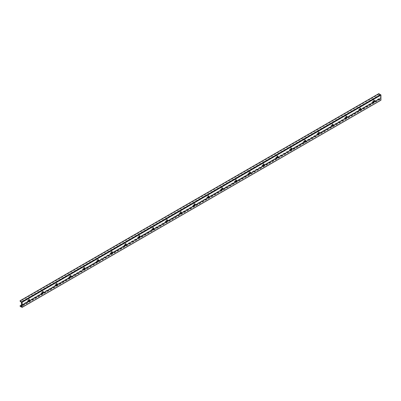 <?xml version="1.0" encoding="UTF-8"?>
<svg xmlns="http://www.w3.org/2000/svg" width="401" height="401" viewBox="0 0 401 401"><rect width="100%" height="100%" fill="white"/><g stroke="black" fill="none" stroke-linecap="round" stroke-linejoin="round"><path stroke-width="0.3" stroke-dasharray="2 1.5" d="M28.772 299.467A1.343 0.777 -60 0 1 29.438 299.402A1.343 0.777 -60 0 1 29.438 300.95A1.343 0.777 -60 0 1 28.1 301.727A1.343 0.777 -60 0 1 27.895 300.65A1.343 0.777 -60 0 1 28.772 299.467M28.561 301.276A0.782 0.451 -60 0 1 28.381 301.241A0.782 0.451 -60 0 1 28.381 300.339A0.782 0.451 -60 0 1 29.158 299.888A0.782 0.451 -60 0 1 29.278 300.028M29.303 300.103A1.343 0.777 120 0 0 29.062 299.181A1.343 0.777 120 0 0 28.391 299.251A1.343 0.777 120 0 0 27.514 300.429A1.343 0.777 120 0 0 27.719 301.507A1.343 0.777 120 0 0 28.636 301.256M42.566 291.502A1.343 0.777 -60 0 1 43.238 291.437A1.343 0.777 -60 0 1 43.238 292.986A1.343 0.777 -60 0 1 41.899 293.758A1.343 0.777 -60 0 1 41.694 292.685A1.343 0.777 -60 0 1 42.566 291.502M42.361 293.306A0.782 0.451 -60 0 1 42.18 293.271A0.782 0.451 -60 0 1 42.18 292.369A0.782 0.451 -60 0 1 42.957 291.923A0.782 0.451 -60 0 1 43.077 292.058M43.102 292.134A1.343 0.777 120 0 0 42.862 291.216A1.343 0.777 120 0 0 42.19 291.281A1.343 0.777 120 0 0 41.313 292.464A1.343 0.777 120 0 0 41.519 293.537A1.343 0.777 120 0 0 42.436 293.291M56.366 283.532A1.343 0.777 -60 0 1 57.037 283.467A1.343 0.777 -60 0 1 57.037 285.016A1.343 0.777 -60 0 1 55.699 285.793A1.343 0.777 -60 0 1 55.493 284.715A1.343 0.777 -60 0 1 56.366 283.532M56.16 285.342A0.782 0.451 -60 0 1 55.98 285.306A0.782 0.451 -60 0 1 55.98 284.404A0.782 0.451 -60 0 1 56.757 283.953A0.782 0.451 -60 0 1 56.877 284.093M56.902 284.169A1.343 0.777 120 0 0 56.661 283.246A1.343 0.777 120 0 0 55.99 283.317A1.343 0.777 120 0 0 55.112 284.499A1.343 0.777 120 0 0 55.318 285.572A1.343 0.777 120 0 0 56.235 285.327M70.165 275.567A1.343 0.777 -60 0 1 70.837 275.502A1.343 0.777 -60 0 1 70.837 277.051A1.343 0.777 -60 0 1 69.498 277.823A1.343 0.777 -60 0 1 69.293 276.75A1.343 0.777 -60 0 1 70.165 275.567M69.959 277.372A0.782 0.451 -60 0 1 69.779 277.337A0.782 0.451 -60 0 1 69.779 276.439A0.782 0.451 -60 0 1 70.556 275.988A0.782 0.451 -60 0 1 70.676 276.129M70.701 276.204A1.343 0.777 120 0 0 70.456 275.281A1.343 0.777 120 0 0 69.789 275.347A1.343 0.777 120 0 0 68.912 276.53A1.343 0.777 120 0 0 69.117 277.607A1.343 0.777 120 0 0 70.035 277.357M83.964 267.602A1.343 0.777 -60 0 1 84.636 267.532A1.343 0.777 -60 0 1 84.636 269.081A1.343 0.777 -60 0 1 83.293 269.858A1.343 0.777 -60 0 1 83.087 268.785A1.343 0.777 -60 0 1 83.964 267.602M83.759 269.407A0.782 0.451 -60 0 1 83.573 269.372A0.782 0.451 -60 0 1 83.573 268.469A0.782 0.451 -60 0 1 84.355 268.018A0.782 0.451 -60 0 1 84.476 268.159M84.501 268.234A1.343 0.777 120 0 0 84.255 267.317A1.343 0.777 120 0 0 83.588 267.382A1.343 0.777 120 0 0 82.711 268.565A1.343 0.777 120 0 0 82.917 269.637A1.343 0.777 120 0 0 83.834 269.392M97.764 259.632A1.343 0.777 -60 0 1 98.435 259.567A1.343 0.777 -60 0 1 98.435 261.116A1.343 0.777 -60 0 1 97.092 261.893A1.343 0.777 -60 0 1 96.887 260.815A1.343 0.777 -60 0 1 97.764 259.632M97.558 261.442A0.782 0.451 -60 0 1 97.373 261.407A0.782 0.451 -60 0 1 97.373 260.505A0.782 0.451 -60 0 1 98.155 260.054A0.782 0.451 -60 0 1 98.275 260.194M98.3 260.269A1.343 0.777 120 0 0 98.055 259.347A1.343 0.777 120 0 0 97.388 259.417A1.343 0.777 120 0 0 96.511 260.595A1.343 0.777 120 0 0 96.716 261.673A1.343 0.777 120 0 0 97.633 261.422M111.563 251.668A1.343 0.777 -60 0 1 112.235 251.602A1.343 0.777 -60 0 1 112.235 253.151A1.343 0.777 -60 0 1 110.892 253.923A1.343 0.777 -60 0 1 110.686 252.851A1.343 0.777 -60 0 1 111.563 251.668M111.358 253.472A0.782 0.451 -60 0 1 111.172 253.437A0.782 0.451 -60 0 1 111.172 252.535A0.782 0.451 -60 0 1 111.954 252.089A0.782 0.451 -60 0 1 112.074 252.224M112.1 252.299A1.343 0.777 120 0 0 111.854 251.382A1.343 0.777 120 0 0 111.187 251.447A1.343 0.777 120 0 0 110.31 252.63A1.343 0.777 120 0 0 110.516 253.703A1.343 0.777 120 0 0 111.433 253.457M125.363 243.698A1.343 0.777 -60 0 1 126.034 243.633A1.343 0.777 -60 0 1 126.034 245.181A1.343 0.777 -60 0 1 124.691 245.958A1.343 0.777 -60 0 1 124.485 244.881A1.343 0.777 -60 0 1 125.363 243.698M125.152 245.507A0.782 0.451 -60 0 1 124.972 245.472A0.782 0.451 -60 0 1 124.972 244.57A0.782 0.451 -60 0 1 125.754 244.119A0.782 0.451 -60 0 1 125.874 244.259M125.899 244.334A1.343 0.777 120 0 0 125.653 243.412A1.343 0.777 120 0 0 124.982 243.482A1.343 0.777 120 0 0 124.109 244.665A1.343 0.777 120 0 0 124.315 245.738A1.343 0.777 120 0 0 125.232 245.492M139.162 235.733A1.343 0.777 -60 0 1 139.834 235.668A1.343 0.777 -60 0 1 139.834 237.217A1.343 0.777 -60 0 1 138.49 237.988A1.343 0.777 -60 0 1 138.285 236.916A1.343 0.777 -60 0 1 139.162 235.733M138.952 237.537A0.782 0.451 -60 0 1 138.771 237.502A0.782 0.451 -60 0 1 138.771 236.605A0.782 0.451 -60 0 1 139.553 236.154A0.782 0.451 -60 0 1 139.673 236.294M139.698 236.369A1.343 0.777 120 0 0 139.453 235.447A1.343 0.777 120 0 0 138.781 235.512A1.343 0.777 120 0 0 137.909 236.695A1.343 0.777 120 0 0 138.114 237.773A1.343 0.777 120 0 0 139.032 237.522M152.961 227.768A1.343 0.777 -60 0 1 153.633 227.698A1.343 0.777 -60 0 1 153.633 229.247A1.343 0.777 -60 0 1 152.29 230.024A1.343 0.777 -60 0 1 152.084 228.951A1.343 0.777 -60 0 1 152.961 227.768M152.751 229.572A0.782 0.451 -60 0 1 152.57 229.537A0.782 0.451 -60 0 1 152.57 228.635A0.782 0.451 -60 0 1 153.352 228.184A0.782 0.451 -60 0 1 153.473 228.324M153.498 228.4A1.343 0.777 120 0 0 153.252 227.482A1.343 0.777 120 0 0 152.58 227.547A1.343 0.777 120 0 0 151.708 228.73A1.343 0.777 120 0 0 151.914 229.803A1.343 0.777 120 0 0 152.831 229.557M166.761 219.798A1.343 0.777 -60 0 1 167.433 219.733A1.343 0.777 -60 0 1 167.433 221.282A1.343 0.777 -60 0 1 166.089 222.059A1.343 0.777 -60 0 1 165.884 220.981A1.343 0.777 -60 0 1 166.761 219.798M166.55 221.608A0.782 0.451 -60 0 1 166.37 221.573A0.782 0.451 -60 0 1 166.37 220.67A0.782 0.451 -60 0 1 167.152 220.219A0.782 0.451 -60 0 1 167.272 220.36M167.297 220.435A1.343 0.777 120 0 0 167.052 219.512A1.343 0.777 120 0 0 166.38 219.583A1.343 0.777 120 0 0 165.503 220.761A1.343 0.777 120 0 0 165.708 221.838A1.343 0.777 120 0 0 166.631 221.588M180.56 211.833A1.343 0.777 -60 0 1 181.232 211.768A1.343 0.777 -60 0 1 181.232 213.317A1.343 0.777 -60 0 1 179.889 214.089A1.343 0.777 -60 0 1 179.683 213.016A1.343 0.777 -60 0 1 180.56 211.833M180.35 213.638A0.782 0.451 -60 0 1 180.169 213.603A0.782 0.451 -60 0 1 180.169 212.7A0.782 0.451 -60 0 1 180.951 212.254A0.782 0.451 -60 0 1 181.072 212.39M181.097 212.465A1.343 0.777 120 0 0 180.851 211.548A1.343 0.777 120 0 0 180.179 211.613A1.343 0.777 120 0 0 179.302 212.796A1.343 0.777 120 0 0 179.508 213.868A1.343 0.777 120 0 0 180.43 213.623M194.36 203.863A1.343 0.777 -60 0 1 195.031 203.798A1.343 0.777 -60 0 1 195.031 205.347A1.343 0.777 -60 0 1 193.688 206.124A1.343 0.777 -60 0 1 193.482 205.046A1.343 0.777 -60 0 1 194.36 203.863M194.149 205.673A0.782 0.451 -60 0 1 193.969 205.638A0.782 0.451 -60 0 1 193.969 204.736A0.782 0.451 -60 0 1 194.751 204.284A0.782 0.451 -60 0 1 194.871 204.425M194.896 204.5A1.343 0.777 120 0 0 194.65 203.578A1.343 0.777 120 0 0 193.979 203.648A1.343 0.777 120 0 0 193.102 204.831A1.343 0.777 120 0 0 193.307 205.903A1.343 0.777 120 0 0 194.229 205.658M208.159 195.899A1.343 0.777 -60 0 1 208.831 195.833A1.343 0.777 -60 0 1 208.831 197.382A1.343 0.777 -60 0 1 207.487 198.154A1.343 0.777 -60 0 1 207.282 197.081A1.343 0.777 -60 0 1 208.159 195.899M207.949 197.703A0.782 0.451 -60 0 1 207.768 197.668A0.782 0.451 -60 0 1 207.768 196.771A0.782 0.451 -60 0 1 208.55 196.32A0.782 0.451 -60 0 1 208.67 196.46M208.695 196.535A1.343 0.777 120 0 0 208.45 195.613A1.343 0.777 120 0 0 207.778 195.678A1.343 0.777 120 0 0 206.901 196.861A1.343 0.777 120 0 0 207.106 197.939A1.343 0.777 120 0 0 208.029 197.688M221.959 187.934A1.343 0.777 -60 0 1 222.63 187.863A1.343 0.777 -60 0 1 222.63 189.412A1.343 0.777 -60 0 1 221.287 190.189A1.343 0.777 -60 0 1 221.081 189.112A1.343 0.777 -60 0 1 221.959 187.934M221.748 189.738A0.782 0.451 -60 0 1 221.568 189.703A0.782 0.451 -60 0 1 221.568 188.801A0.782 0.451 -60 0 1 222.349 188.35A0.782 0.451 -60 0 1 222.47 188.49M222.495 188.565A1.343 0.777 120 0 0 222.249 187.648A1.343 0.777 120 0 0 221.578 187.713A1.343 0.777 120 0 0 220.7 188.896A1.343 0.777 120 0 0 220.906 189.969A1.343 0.777 120 0 0 221.828 189.723M235.758 179.964A1.343 0.777 -60 0 1 236.43 179.899A1.343 0.777 -60 0 1 236.43 181.447A1.343 0.777 -60 0 1 235.086 182.224A1.343 0.777 -60 0 1 234.881 181.147A1.343 0.777 -60 0 1 235.758 179.964M235.547 181.773A0.782 0.451 -60 0 1 235.367 181.738A0.782 0.451 -60 0 1 235.367 180.836A0.782 0.451 -60 0 1 236.149 180.385A0.782 0.451 -60 0 1 236.269 180.525M236.294 180.6A1.343 0.777 120 0 0 236.049 179.678A1.343 0.777 120 0 0 235.377 179.748A1.343 0.777 120 0 0 234.5 180.926A1.343 0.777 120 0 0 234.705 182.004A1.343 0.777 120 0 0 235.628 181.753M249.557 171.999A1.343 0.777 -60 0 1 250.229 171.934A1.343 0.777 -60 0 1 250.229 173.483A1.343 0.777 -60 0 1 248.886 174.255A1.343 0.777 -60 0 1 248.68 173.182A1.343 0.777 -60 0 1 249.557 171.999M249.347 173.803A0.782 0.451 -60 0 1 249.166 173.768A0.782 0.451 -60 0 1 249.166 172.866A0.782 0.451 -60 0 1 249.948 172.415A0.782 0.451 -60 0 1 250.069 172.555M250.094 172.63A1.343 0.777 120 0 0 249.848 171.713A1.343 0.777 120 0 0 249.176 171.778A1.343 0.777 120 0 0 248.299 172.961A1.343 0.777 120 0 0 248.505 174.034A1.343 0.777 120 0 0 249.427 173.788M263.357 164.029A1.343 0.777 -60 0 1 264.028 163.964A1.343 0.777 -60 0 1 264.028 165.513A1.343 0.777 -60 0 1 262.685 166.29A1.343 0.777 -60 0 1 262.48 165.212A1.343 0.777 -60 0 1 263.357 164.029M263.146 165.839A0.782 0.451 -60 0 1 262.966 165.803A0.782 0.451 -60 0 1 262.966 164.901A0.782 0.451 -60 0 1 263.748 164.45A0.782 0.451 -60 0 1 263.868 164.59M263.893 164.666A1.343 0.777 120 0 0 263.647 163.743A1.343 0.777 120 0 0 262.976 163.814A1.343 0.777 120 0 0 262.099 164.996A1.343 0.777 120 0 0 262.304 166.069A1.343 0.777 120 0 0 263.226 165.824M277.156 156.064A1.343 0.777 -60 0 1 277.823 155.999A1.343 0.777 -60 0 1 277.823 157.548A1.343 0.777 -60 0 1 276.484 158.32A1.343 0.777 -60 0 1 276.279 157.247A1.343 0.777 -60 0 1 277.156 156.064M276.946 157.869A0.782 0.451 -60 0 1 276.765 157.834A0.782 0.451 -60 0 1 276.765 156.936A0.782 0.451 -60 0 1 277.547 156.485A0.782 0.451 -60 0 1 277.667 156.626M277.692 156.701A1.343 0.777 120 0 0 277.447 155.778A1.343 0.777 120 0 0 276.775 155.844A1.343 0.777 120 0 0 275.898 157.027A1.343 0.777 120 0 0 276.104 158.104A1.343 0.777 120 0 0 277.021 157.854M290.956 148.099A1.343 0.777 -60 0 1 291.622 148.029A1.343 0.777 -60 0 1 291.622 149.578A1.343 0.777 -60 0 1 290.284 150.355A1.343 0.777 -60 0 1 290.078 149.277A1.343 0.777 -60 0 1 290.956 148.099M290.745 149.904A0.782 0.451 -60 0 1 290.565 149.869A0.782 0.451 -60 0 1 290.565 148.966A0.782 0.451 -60 0 1 291.342 148.515A0.782 0.451 -60 0 1 291.467 148.656M291.492 148.731A1.343 0.777 120 0 0 291.246 147.814A1.343 0.777 120 0 0 290.575 147.879A1.343 0.777 120 0 0 289.697 149.062A1.343 0.777 120 0 0 289.903 150.134A1.343 0.777 120 0 0 290.82 149.889M304.755 140.129A1.343 0.777 -60 0 1 305.422 140.064A1.343 0.777 -60 0 1 305.422 141.613A1.343 0.777 -60 0 1 304.083 142.39A1.343 0.777 -60 0 1 303.878 141.312A1.343 0.777 -60 0 1 304.755 140.129M304.544 141.939A0.782 0.451 -60 0 1 304.364 141.904A0.782 0.451 -60 0 1 304.364 141.002A0.782 0.451 -60 0 1 305.141 140.55A0.782 0.451 -60 0 1 305.261 140.691M305.291 140.766A1.343 0.777 120 0 0 305.046 139.844A1.343 0.777 120 0 0 304.374 139.914A1.343 0.777 120 0 0 303.497 141.092A1.343 0.777 120 0 0 303.702 142.17A1.343 0.777 120 0 0 304.62 141.919M318.549 132.165A1.343 0.777 -60 0 1 319.221 132.099A1.343 0.777 -60 0 1 319.221 133.648A1.343 0.777 -60 0 1 317.883 134.42A1.343 0.777 -60 0 1 317.677 133.348A1.343 0.777 -60 0 1 318.549 132.165M318.344 133.969A0.782 0.451 -60 0 1 318.163 133.934A0.782 0.451 -60 0 1 318.163 133.032A0.782 0.451 -60 0 1 318.94 132.581A0.782 0.451 -60 0 1 319.061 132.721M319.086 132.796A1.343 0.777 120 0 0 318.845 131.879A1.343 0.777 120 0 0 318.173 131.944A1.343 0.777 120 0 0 317.296 133.127A1.343 0.777 120 0 0 317.502 134.2A1.343 0.777 120 0 0 318.419 133.954M332.349 124.195A1.343 0.777 -60 0 1 333.02 124.13A1.343 0.777 -60 0 1 333.02 125.678A1.343 0.777 -60 0 1 331.682 126.455A1.343 0.777 -60 0 1 331.477 125.378A1.343 0.777 -60 0 1 332.349 124.195M332.143 126.004A0.782 0.451 -60 0 1 331.963 125.969A0.782 0.451 -60 0 1 331.963 125.067A0.782 0.451 -60 0 1 332.74 124.616A0.782 0.451 -60 0 1 332.86 124.756M332.885 124.831A1.343 0.777 120 0 0 332.645 123.909A1.343 0.777 120 0 0 331.973 123.979A1.343 0.777 120 0 0 331.096 125.162A1.343 0.777 120 0 0 331.301 126.235A1.343 0.777 120 0 0 332.218 125.989M346.148 116.23A1.343 0.777 -60 0 1 346.82 116.165A1.343 0.777 -60 0 1 346.82 117.714A1.343 0.777 -60 0 1 345.482 118.485A1.343 0.777 -60 0 1 345.276 117.413A1.343 0.777 -60 0 1 346.148 116.23M345.943 118.034A0.782 0.451 -60 0 1 345.762 117.999A0.782 0.451 -60 0 1 345.762 117.102A0.782 0.451 -60 0 1 346.539 116.651A0.782 0.451 -60 0 1 346.659 116.791M346.685 116.866A1.343 0.777 120 0 0 346.444 115.944A1.343 0.777 120 0 0 345.772 116.009A1.343 0.777 120 0 0 344.895 117.192A1.343 0.777 120 0 0 345.101 118.27A1.343 0.777 120 0 0 346.018 118.019M359.948 108.265A1.343 0.777 -60 0 1 360.619 108.195A1.343 0.777 -60 0 1 360.619 109.744A1.343 0.777 -60 0 1 359.281 110.521A1.343 0.777 -60 0 1 359.07 109.443A1.343 0.777 -60 0 1 359.948 108.265M359.742 110.069A0.782 0.451 -60 0 1 359.557 110.034A0.782 0.451 -60 0 1 359.557 109.132A0.782 0.451 -60 0 1 360.339 108.681A0.782 0.451 -60 0 1 360.459 108.821M360.484 108.897A1.343 0.777 120 0 0 360.238 107.979A1.343 0.777 120 0 0 359.572 108.044A1.343 0.777 120 0 0 358.695 109.227A1.343 0.777 120 0 0 358.9 110.3A1.343 0.777 120 0 0 359.817 110.054M373.747 100.295A1.343 0.777 -60 0 1 374.419 100.23A1.343 0.777 -60 0 1 374.419 101.779A1.343 0.777 -60 0 1 373.075 102.556A1.343 0.777 -60 0 1 372.87 101.478A1.343 0.777 -60 0 1 373.747 100.295M373.542 102.105A0.782 0.451 -60 0 1 373.356 102.07A0.782 0.451 -60 0 1 373.356 101.167A0.782 0.451 -60 0 1 374.138 100.716A0.782 0.451 -60 0 1 374.258 100.857M374.283 100.932A1.343 0.777 120 0 0 374.038 100.009A1.343 0.777 120 0 0 373.371 100.075A1.343 0.777 120 0 0 372.494 101.258A1.343 0.777 120 0 0 372.699 102.335A1.343 0.777 120 0 0 373.617 102.085M20.05 300.825L378.83 93.689L378.93 94.165L380.268 95.192L380.268 99.187L378.93 98.666L378.83 99.027L380.689 100.22L21.915 307.361M379.872 99.212L21.489 306.118M379.872 94.711L21.093 301.848M378.83 99.027L20.05 306.163M378.93 99.207L20.155 306.344M378.83 98.726L20.05 305.868M378.93 98.666L374.093 101.463M373.501 101.804L360.293 109.428M359.702 109.769L346.494 117.393M345.903 117.739L332.695 125.363M332.103 125.703L318.895 133.327M318.304 133.668L305.096 141.297M304.509 141.638L291.296 149.262M290.71 149.603L277.497 157.227M276.911 157.573L263.703 165.197M263.111 165.538L249.903 173.162M249.312 173.503L236.104 181.132M235.512 181.473L222.304 189.097M221.713 189.437L208.505 197.061M207.913 197.407L194.706 205.031M194.114 205.372L180.906 212.996M180.315 213.337L167.107 220.966M166.515 221.307L153.307 228.931M152.716 229.272L139.508 236.896M138.916 237.242L125.708 244.866M125.117 245.206L111.909 252.83M111.318 253.171L98.11 260.8M97.518 261.141L84.31 268.765M83.719 269.106L70.511 276.73M69.919 277.076L56.711 284.7M56.12 285.041L42.912 292.665M42.321 293.006L29.113 300.635M28.521 300.976L21.489 305.036M380.268 99.187L21.489 306.324M380.268 98.726L21.489 305.863M380.298 98.696L21.574 305.803M380.298 98.506L21.519 305.647M380.268 98.44L21.489 305.582M380.268 95.192L21.489 302.329M378.93 94.165L20.155 301.306M378.83 93.989L20.05 301.126M29.438 299.402L29.062 299.181M28.1 301.727L27.719 301.507M29.463 300.063L29.158 299.888M28.682 301.412L28.381 301.241M43.238 291.437L42.862 291.216M41.899 293.758L41.519 293.537M43.263 292.093L42.957 291.923M42.481 293.447L42.18 293.271M57.037 283.467L56.661 283.246M55.699 285.793L55.318 285.572M57.062 284.129L56.757 283.953M56.28 285.482L55.98 285.306M70.837 275.502L70.456 275.281M69.498 277.823L69.117 277.607M70.857 276.159L70.556 275.988M70.08 277.512L69.779 277.337M84.636 267.532L84.255 267.317M83.293 269.858L82.917 269.637M84.656 268.194L84.355 268.018M83.879 269.547L83.573 269.372M98.435 259.567L98.055 259.347M97.092 261.893L96.716 261.673M98.456 260.229L98.155 260.054M97.679 261.577L97.373 261.407M112.235 251.602L111.854 251.382M110.892 253.923L110.516 253.703M112.255 252.259L111.954 252.089M111.478 253.612L111.172 253.437M126.034 243.633L125.653 243.412M124.691 245.958L124.315 245.738M126.054 244.294L125.754 244.119M125.277 245.648L124.972 245.472M139.834 235.668L139.453 235.447M138.49 237.988L138.114 237.773M139.854 236.324L139.553 236.154M139.072 237.678L138.771 237.502M153.633 227.698L153.252 227.482M152.29 230.024L151.914 229.803M153.653 228.359L153.352 228.184M152.871 229.713L152.57 229.537M167.433 219.733L167.052 219.512M166.089 222.059L165.708 221.838M167.453 220.395L167.152 220.219M166.671 221.743L166.37 221.573M181.232 211.768L180.851 211.548M179.889 214.089L179.508 213.868M181.252 212.425L180.951 212.254M180.47 213.778L180.169 213.603M195.031 203.798L194.65 203.578M193.688 206.124L193.307 205.903M195.051 204.46L194.751 204.284M194.269 205.813L193.969 205.638M208.831 195.833L208.45 195.613M207.487 198.154L207.106 197.939M208.851 196.49L208.55 196.32M208.069 197.843L207.768 197.668M222.63 187.863L222.249 187.648M221.287 190.189L220.906 189.969M222.65 188.525L222.349 188.35M221.868 189.879L221.568 189.703M236.43 179.899L236.049 179.678M235.086 182.224L234.705 182.004M236.45 180.56L236.149 180.385M235.668 181.909L235.367 181.738M250.229 171.934L249.848 171.713M248.886 174.255L248.505 174.034M250.249 172.59L249.948 172.415M249.467 173.944L249.166 173.768M264.028 163.964L263.647 163.743M262.685 166.29L262.304 166.069M264.048 164.626L263.748 164.45M263.267 165.979L262.966 165.803M277.823 155.999L277.447 155.778M276.484 158.32L276.104 158.104M277.848 156.656L277.547 156.485M277.066 158.009L276.765 157.834M291.622 148.029L291.246 147.814M290.284 150.355L289.903 150.134M291.647 148.691L291.342 148.515M290.865 150.044L290.565 149.869M305.422 140.064L305.046 139.844M304.083 142.39L303.702 142.17M305.447 140.726L305.141 140.55M304.665 142.074L304.364 141.904M319.221 132.099L318.845 131.879M317.883 134.42L317.502 134.2M319.246 132.756L318.94 132.581M318.464 134.109L318.163 133.934M333.02 124.13L332.645 123.909M331.682 126.455L331.301 126.235M333.046 124.791L332.74 124.616M332.264 126.145L331.963 125.969M346.82 116.165L346.444 115.944M345.482 118.485L345.101 118.27M346.84 116.821L346.539 116.651M346.063 118.175L345.762 117.999M360.619 108.195L360.238 107.979M359.281 110.521L358.9 110.3M360.639 108.856L360.339 108.681M359.862 110.21L359.557 110.034M374.419 100.23L374.038 100.009M373.075 102.556L372.699 102.335M374.439 100.892L374.138 100.716M373.662 102.24L373.356 102.07M378.86 98.661L374.128 101.393M373.511 101.749L360.329 109.358M359.712 109.714L346.529 117.328M345.913 117.683L332.73 125.292M332.113 125.648L318.93 133.257M318.314 133.618L305.131 141.227M304.514 141.583L291.332 149.192M290.715 149.548L277.532 157.162M276.916 157.518L263.733 165.127M263.116 165.483L249.933 173.092M249.317 173.453L236.134 181.062M235.517 181.417L222.339 189.026M221.718 189.382L208.54 196.996M207.918 197.352L194.741 204.961M194.119 205.317L180.941 212.926M180.32 213.287L167.142 220.896M166.52 221.252L153.342 228.861M152.721 229.217L139.543 236.831M138.926 237.186L125.744 244.795M125.127 245.151L111.944 252.76M111.328 253.121L98.145 260.73M97.528 261.086L84.345 268.695M83.729 269.051L70.546 276.665M69.929 277.021L56.747 284.63M56.13 284.986L42.947 292.595M42.331 292.956L29.148 300.565M28.531 300.92L21.489 304.986M380.193 99.353L21.413 306.494M380.283 98.696L21.574 305.793M380.328 98.691L21.554 305.828"/><path stroke-width="0.6" d="M29.278 300.028A0.782 0.451 -60 0 1 28.772 301.201A0.782 0.451 -60 0 1 28.561 301.276M28.636 301.256A1.343 0.777 120 0 0 29.303 300.103M29.072 301.377A0.782 0.451 -60 0 1 28.682 301.412A0.782 0.451 -60 0 1 28.682 300.514A0.782 0.451 -60 0 1 29.463 300.063A0.782 0.451 -60 0 1 29.579 300.685A0.782 0.451 -60 0 1 29.072 301.377M43.077 292.058A0.782 0.451 -60 0 1 42.566 293.236A0.782 0.451 -60 0 1 42.361 293.306M42.436 293.291A1.343 0.777 120 0 0 43.102 292.134M42.872 293.407A0.782 0.451 -60 0 1 42.481 293.447A0.782 0.451 -60 0 1 42.481 292.545A0.782 0.451 -60 0 1 43.263 292.093A0.782 0.451 -60 0 1 43.378 292.72A0.782 0.451 -60 0 1 42.872 293.407M56.877 284.093A0.782 0.451 -60 0 1 56.366 285.266A0.782 0.451 -60 0 1 56.16 285.342M56.235 285.327A1.343 0.777 120 0 0 56.902 284.169M56.671 285.442A0.782 0.451 -60 0 1 56.28 285.482A0.782 0.451 -60 0 1 56.28 284.58A0.782 0.451 -60 0 1 57.062 284.129A0.782 0.451 -60 0 1 57.178 284.755A0.782 0.451 -60 0 1 56.671 285.442M70.676 276.129A0.782 0.451 -60 0 1 70.165 277.302A0.782 0.451 -60 0 1 69.959 277.372M70.035 277.357A1.343 0.777 120 0 0 70.701 276.204M70.471 277.477A0.782 0.451 -60 0 1 70.08 277.512A0.782 0.451 -60 0 1 70.08 276.61A0.782 0.451 -60 0 1 70.857 276.159A0.782 0.451 -60 0 1 70.977 276.785A0.782 0.451 -60 0 1 70.471 277.477M84.476 268.159A0.782 0.451 -60 0 1 83.964 269.332A0.782 0.451 -60 0 1 83.759 269.407M83.834 269.392A1.343 0.777 120 0 0 84.501 268.234M84.27 269.507A0.782 0.451 -60 0 1 83.879 269.547A0.782 0.451 -60 0 1 83.879 268.645A0.782 0.451 -60 0 1 84.656 268.194A0.782 0.451 -60 0 1 84.776 268.82A0.782 0.451 -60 0 1 84.27 269.507M98.275 260.194A0.782 0.451 -60 0 1 97.764 261.367A0.782 0.451 -60 0 1 97.558 261.442M97.633 261.422A1.343 0.777 120 0 0 98.3 260.269M98.065 261.542A0.782 0.451 -60 0 1 97.679 261.577A0.782 0.451 -60 0 1 97.679 260.68A0.782 0.451 -60 0 1 98.456 260.229A0.782 0.451 -60 0 1 98.576 260.85A0.782 0.451 -60 0 1 98.065 261.542M112.074 252.224A0.782 0.451 -60 0 1 111.563 253.402A0.782 0.451 -60 0 1 111.358 253.472M111.433 253.457A1.343 0.777 120 0 0 112.1 252.299M111.864 253.572A0.782 0.451 -60 0 1 111.478 253.612A0.782 0.451 -60 0 1 111.478 252.71A0.782 0.451 -60 0 1 112.255 252.259A0.782 0.451 -60 0 1 112.375 252.886A0.782 0.451 -60 0 1 111.864 253.572M125.874 244.259A0.782 0.451 -60 0 1 125.363 245.432A0.782 0.451 -60 0 1 125.152 245.507M125.232 245.492A1.343 0.777 120 0 0 125.899 244.334M125.663 245.607A0.782 0.451 -60 0 1 125.277 245.648A0.782 0.451 -60 0 1 125.277 244.745A0.782 0.451 -60 0 1 126.054 244.294A0.782 0.451 -60 0 1 126.175 244.921A0.782 0.451 -60 0 1 125.663 245.607M139.673 236.294A0.782 0.451 -60 0 1 139.162 237.467A0.782 0.451 -60 0 1 138.952 237.537M139.032 237.522A1.343 0.777 120 0 0 139.698 236.369M139.463 237.643A0.782 0.451 -60 0 1 139.072 237.678A0.782 0.451 -60 0 1 139.072 236.775A0.782 0.451 -60 0 1 139.854 236.324A0.782 0.451 -60 0 1 139.974 236.951A0.782 0.451 -60 0 1 139.463 237.643M153.473 228.324A0.782 0.451 -60 0 1 152.961 229.497A0.782 0.451 -60 0 1 152.751 229.572M152.831 229.557A1.343 0.777 120 0 0 153.498 228.4M153.262 229.673A0.782 0.451 -60 0 1 152.871 229.713A0.782 0.451 -60 0 1 152.871 228.811A0.782 0.451 -60 0 1 153.653 228.359A0.782 0.451 -60 0 1 153.773 228.986A0.782 0.451 -60 0 1 153.262 229.673M167.272 220.36A0.782 0.451 -60 0 1 166.761 221.532A0.782 0.451 -60 0 1 166.55 221.608M166.631 221.588A1.343 0.777 120 0 0 167.297 220.435M167.062 221.708A0.782 0.451 -60 0 1 166.671 221.743A0.782 0.451 -60 0 1 166.671 220.846A0.782 0.451 -60 0 1 167.453 220.395A0.782 0.451 -60 0 1 167.573 221.016A0.782 0.451 -60 0 1 167.062 221.708M181.072 212.39A0.782 0.451 -60 0 1 180.56 213.568A0.782 0.451 -60 0 1 180.35 213.638M180.43 213.623A1.343 0.777 120 0 0 181.097 212.465M180.861 213.738A0.782 0.451 -60 0 1 180.47 213.778A0.782 0.451 -60 0 1 180.47 212.876A0.782 0.451 -60 0 1 181.252 212.425A0.782 0.451 -60 0 1 181.372 213.051A0.782 0.451 -60 0 1 180.861 213.738M194.871 204.425A0.782 0.451 -60 0 1 194.36 205.598A0.782 0.451 -60 0 1 194.149 205.673M194.229 205.658A1.343 0.777 120 0 0 194.896 204.5M194.66 205.773A0.782 0.451 -60 0 1 194.269 205.813A0.782 0.451 -60 0 1 194.269 204.911A0.782 0.451 -60 0 1 195.051 204.46A0.782 0.451 -60 0 1 195.172 205.086A0.782 0.451 -60 0 1 194.66 205.773M208.67 196.46A0.782 0.451 -60 0 1 208.159 197.633A0.782 0.451 -60 0 1 207.949 197.703M208.029 197.688A1.343 0.777 120 0 0 208.695 196.535M208.46 197.803A0.782 0.451 -60 0 1 208.069 197.843A0.782 0.451 -60 0 1 208.069 196.941A0.782 0.451 -60 0 1 208.851 196.49A0.782 0.451 -60 0 1 208.971 197.117A0.782 0.451 -60 0 1 208.46 197.803M222.47 188.49A0.782 0.451 -60 0 1 221.959 189.663A0.782 0.451 -60 0 1 221.748 189.738M221.828 189.723A1.343 0.777 120 0 0 222.495 188.565M222.259 189.838A0.782 0.451 -60 0 1 221.868 189.879A0.782 0.451 -60 0 1 221.868 188.976A0.782 0.451 -60 0 1 222.65 188.525A0.782 0.451 -60 0 1 222.771 189.152A0.782 0.451 -60 0 1 222.259 189.838M236.269 180.525A0.782 0.451 -60 0 1 235.758 181.698A0.782 0.451 -60 0 1 235.547 181.773M235.628 181.753A1.343 0.777 120 0 0 236.294 180.6M236.059 181.874A0.782 0.451 -60 0 1 235.668 181.909A0.782 0.451 -60 0 1 235.668 181.011A0.782 0.451 -60 0 1 236.45 180.56A0.782 0.451 -60 0 1 236.57 181.182A0.782 0.451 -60 0 1 236.059 181.874M250.069 172.555A0.782 0.451 -60 0 1 249.557 173.733A0.782 0.451 -60 0 1 249.347 173.803M249.427 173.788A1.343 0.777 120 0 0 250.094 172.63M249.858 173.904A0.782 0.451 -60 0 1 249.467 173.944A0.782 0.451 -60 0 1 249.467 173.042A0.782 0.451 -60 0 1 250.249 172.59A0.782 0.451 -60 0 1 250.369 173.217A0.782 0.451 -60 0 1 249.858 173.904M263.868 164.59A0.782 0.451 -60 0 1 263.357 165.763A0.782 0.451 -60 0 1 263.146 165.839M263.226 165.824A1.343 0.777 120 0 0 263.893 164.666M263.657 165.939A0.782 0.451 -60 0 1 263.267 165.979A0.782 0.451 -60 0 1 263.267 165.077A0.782 0.451 -60 0 1 264.048 164.626A0.782 0.451 -60 0 1 264.169 165.252A0.782 0.451 -60 0 1 263.657 165.939M277.667 156.626A0.782 0.451 -60 0 1 277.156 157.799A0.782 0.451 -60 0 1 276.946 157.869M277.021 157.854A1.343 0.777 120 0 0 277.692 156.701M277.457 157.969A0.782 0.451 -60 0 1 277.066 158.009A0.782 0.451 -60 0 1 277.066 157.107A0.782 0.451 -60 0 1 277.848 156.656A0.782 0.451 -60 0 1 277.968 157.282A0.782 0.451 -60 0 1 277.457 157.969M291.467 148.656A0.782 0.451 -60 0 1 290.956 149.829A0.782 0.451 -60 0 1 290.745 149.904M290.82 149.889A1.343 0.777 120 0 0 291.492 148.731M291.256 150.004A0.782 0.451 -60 0 1 290.865 150.044A0.782 0.451 -60 0 1 290.865 149.142A0.782 0.451 -60 0 1 291.647 148.691A0.782 0.451 -60 0 1 291.768 149.317A0.782 0.451 -60 0 1 291.256 150.004M305.261 140.691A0.782 0.451 -60 0 1 304.755 141.864A0.782 0.451 -60 0 1 304.544 141.939M304.62 141.919A1.343 0.777 120 0 0 305.291 140.766M305.056 142.039A0.782 0.451 -60 0 1 304.665 142.074A0.782 0.451 -60 0 1 304.665 141.177A0.782 0.451 -60 0 1 305.447 140.726A0.782 0.451 -60 0 1 305.567 141.347A0.782 0.451 -60 0 1 305.056 142.039M319.061 132.721A0.782 0.451 -60 0 1 318.549 133.899A0.782 0.451 -60 0 1 318.344 133.969M318.419 133.954A1.343 0.777 120 0 0 319.086 132.796M318.855 134.069A0.782 0.451 -60 0 1 318.464 134.109A0.782 0.451 -60 0 1 318.464 133.207A0.782 0.451 -60 0 1 319.246 132.756A0.782 0.451 -60 0 1 319.361 133.383A0.782 0.451 -60 0 1 318.855 134.069M332.86 124.756A0.782 0.451 -60 0 1 332.349 125.929A0.782 0.451 -60 0 1 332.143 126.004M332.218 125.989A1.343 0.777 120 0 0 332.885 124.831M332.655 126.104A0.782 0.451 -60 0 1 332.264 126.145A0.782 0.451 -60 0 1 332.264 125.242A0.782 0.451 -60 0 1 333.046 124.791A0.782 0.451 -60 0 1 333.161 125.418A0.782 0.451 -60 0 1 332.655 126.104M346.659 116.791A0.782 0.451 -60 0 1 346.148 117.964A0.782 0.451 -60 0 1 345.943 118.034M346.018 118.019A1.343 0.777 120 0 0 346.685 116.866M346.454 118.135A0.782 0.451 -60 0 1 346.063 118.175A0.782 0.451 -60 0 1 346.063 117.272A0.782 0.451 -60 0 1 346.84 116.821A0.782 0.451 -60 0 1 346.96 117.448A0.782 0.451 -60 0 1 346.454 118.135M360.459 108.821A0.782 0.451 -60 0 1 359.948 109.994A0.782 0.451 -60 0 1 359.742 110.069M359.817 110.054A1.343 0.777 120 0 0 360.484 108.897M360.253 110.17A0.782 0.451 -60 0 1 359.862 110.21A0.782 0.451 -60 0 1 359.862 109.308A0.782 0.451 -60 0 1 360.639 108.856A0.782 0.451 -60 0 1 360.76 109.483A0.782 0.451 -60 0 1 360.253 110.17M374.258 100.857A0.782 0.451 -60 0 1 373.747 102.029A0.782 0.451 -60 0 1 373.542 102.105M373.617 102.085A1.343 0.777 120 0 0 374.283 100.932M374.053 102.205A0.782 0.451 -60 0 1 373.662 102.24A0.782 0.451 -60 0 1 373.662 101.343A0.782 0.451 -60 0 1 374.439 100.892A0.782 0.451 -60 0 1 374.559 101.513A0.782 0.451 -60 0 1 374.053 102.205M20.155 306.344L20.08 305.798L21.413 306.494L21.554 305.828L21.489 302.329L20.155 301.306L20.08 300.76L22.17 302.234L22.095 307.377L20.155 306.344M21.489 306.118L21.093 306.349M380.689 100.22L380.95 100.075L380.95 95.092L378.83 93.689M374.093 101.463L373.501 101.804M360.293 109.428L359.702 109.769M346.494 117.393L345.903 117.739M332.695 125.363L332.103 125.703M318.895 133.327L318.304 133.668M305.096 141.297L304.509 141.638M291.296 149.262L290.71 149.603M277.497 157.227L276.911 157.573M263.703 165.197L263.111 165.538M249.903 173.162L249.312 173.503M236.104 181.132L235.512 181.473M222.304 189.097L221.713 189.437M208.505 197.061L207.913 197.407M194.706 205.031L194.114 205.372M180.906 212.996L180.315 213.337M167.107 220.966L166.515 221.307M153.307 228.931L152.716 229.272M139.508 236.896L138.916 237.242M125.708 244.866L125.117 245.206M111.909 252.83L111.318 253.171M98.11 260.8L97.518 261.141M84.31 268.765L83.719 269.106M70.511 276.73L69.919 277.076M56.711 284.7L56.12 285.041M42.912 292.665L42.321 293.006M29.113 300.635L28.521 300.976M21.489 305.036L20.155 305.808M378.93 93.628L20.155 300.77M380.689 94.646L21.915 301.783M380.95 95.092L22.17 302.234M380.95 100.075L22.17 307.211M374.128 101.393L373.511 101.749M360.329 109.358L359.712 109.714M346.529 117.328L345.913 117.683M332.73 125.292L332.113 125.648M318.93 133.257L318.314 133.618M305.131 141.227L304.514 141.583M291.332 149.192L290.715 149.548M277.532 157.162L276.916 157.518M263.733 165.127L263.116 165.483M249.933 173.092L249.317 173.453M236.134 181.062L235.517 181.417M222.339 189.026L221.718 189.382M208.54 196.996L207.918 197.352M194.741 204.961L194.119 205.317M180.941 212.926L180.32 213.287M167.142 220.896L166.52 221.252M153.342 228.861L152.721 229.217M139.543 236.831L138.926 237.186M125.744 244.795L125.127 245.151M111.944 252.76L111.328 253.121M98.145 260.73L97.528 261.086M84.345 268.695L83.729 269.051M70.546 276.665L69.929 277.021M56.747 284.63L56.13 284.986M42.947 292.595L42.331 292.956M29.148 300.565L28.531 300.92M21.489 304.986L20.08 305.798M378.86 93.623L20.08 300.76M380.875 100.24L22.095 307.377"/></g></svg>
